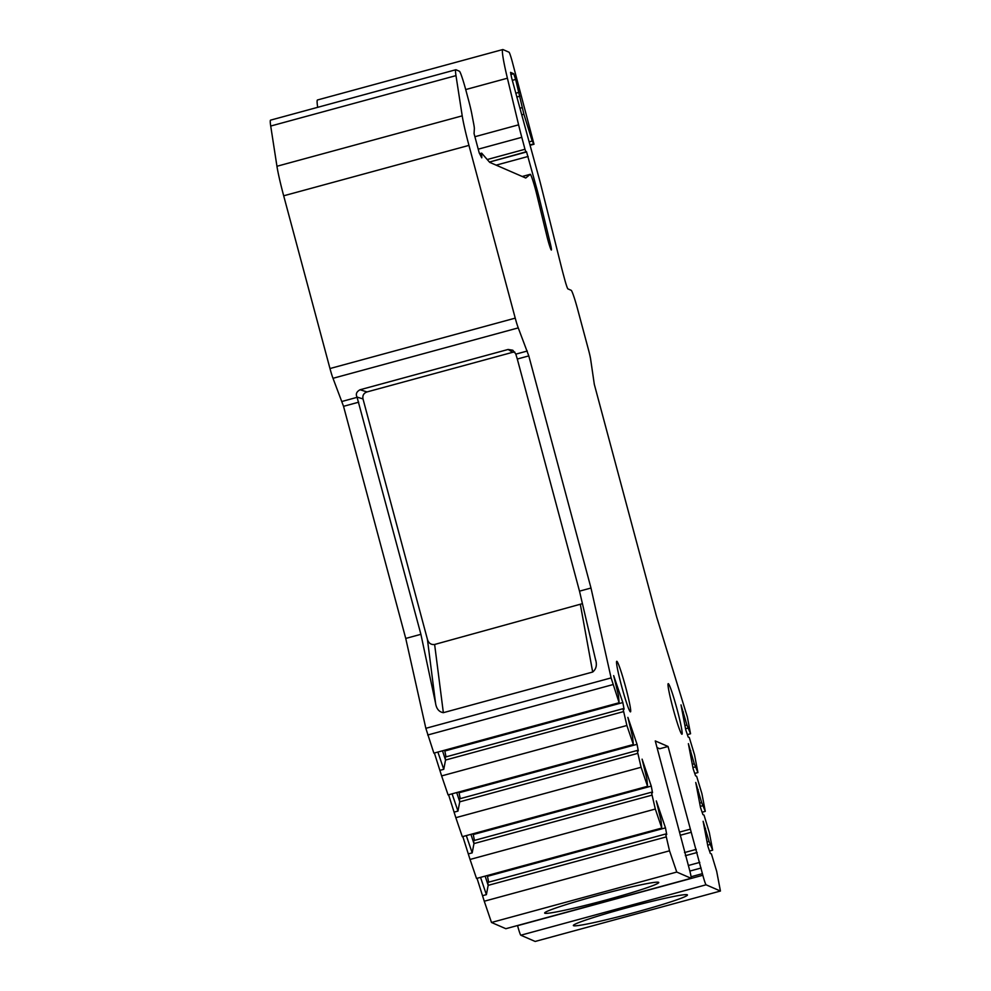 <?xml version="1.0" encoding="UTF-8"?>
<svg xmlns="http://www.w3.org/2000/svg" width="991" height="991" viewBox="0 0 991 991"><rect width="100%" height="100%" fill="white"/><g stroke="black" fill="none" stroke-linecap="round" stroke-linejoin="round"><path stroke-width="1.49" d="M548.952 243.749L550.278 243.39A10.48 0.731 -105.2 0 1 551.368 250.029A10.48 0.731 -105.2 0 1 546.97 236.44L536.664 194.075A15.249 1.065 74.8 0 0 530.247 174.305A15.249 1.065 74.8 0 0 530.222 174.329L522.245 176.497M550.278 243.39L539.971 201.037A36.209 2.527 74.8 0 0 537.221 190.309L526.506 151.685L489.43 162.066L525.961 152.119L524.982 149.269L487.225 159.539M619.14 702.73L433.872 753.148L425.845 728.323L611.1 677.906L619.14 702.73L618.409 695.224L613.664 675.614L622.831 702.557L624.095 709.184L622.992 708.701L626.882 725.499L633.348 744.501L632.617 736.994L627.885 717.385L637.052 744.328L638.315 750.955L637.201 750.472L641.09 767.269L647.569 786.284L646.838 778.777L642.094 759.156L651.26 786.098L652.524 792.726L651.421 792.243L655.311 809.04L661.777 828.055L661.047 820.548L656.302 800.926L665.481 827.869L666.732 834.496L665.63 834.013L669.52 850.811L676.754 872.055L691.099 878.286A9.526 0.669 74.8 0 0 691.148 878.299A9.526 0.669 74.8 0 0 689.426 869.441L655.262 740.934L668.058 746.483L702.842 875.264A9.526 0.669 74.8 0 0 706.075 884.802L720.432 891.033L716.679 871.3L711.414 853.908L710.312 853.437L707.884 846.302L703.127 821.266L709.036 841.396L712.665 850.167L709.308 832.502L704.031 815.11L702.929 814.627L700.501 807.504L695.744 782.469L701.653 802.599L705.282 811.356L701.925 793.704L696.661 776.312L695.558 775.829L693.13 768.694L688.373 743.671L694.282 763.801L697.912 772.559L694.555 754.907L689.29 737.515L688.188 737.031L685.76 729.896L681.003 704.874L686.912 724.991L690.541 733.761L687.333 716.914L656.513 616.501L594.315 384.372L590.648 359.337A11.434 0.793 74.8 0 0 588.555 349.996L577.666 309.378A19.052 1.325 74.8 0 0 571.188 290.313L567.905 288.889A9.526 0.669 -105.2 0 1 564.672 279.363L563.284 274.222A38.116 2.663 -105.2 0 1 561.154 265.997L541.433 187.262A38.116 2.663 74.8 0 0 539.302 179.024L511.591 77.682L510.551 72.368L513.697 73.73L515.642 79.441L523.892 114.25L532.204 141.032L534 144.24L512.285 61.739A9.526 0.669 74.8 0 0 509.04 52.213L502.97 49.575A47.642 3.32 74.8 0 0 502.771 49.55A47.642 3.32 74.8 0 0 507.404 78.215L518.603 124.829A38.116 2.663 74.8 0 0 521.786 137.315L524.982 149.269M611.1 677.906L590.995 588.035L528.798 355.905L517.302 359.027L579.5 591.156L595.802 660.737M525.75 177.996A19.052 1.325 74.8 0 0 525.8 177.971L525.713 177.996A19.052 1.325 74.8 0 1 525.676 177.984L489.727 162.363A19.052 1.325 74.8 0 1 489.579 162.227L481.775 153.271A15.249 1.065 74.8 0 0 481.576 153.159A15.249 1.065 74.8 0 0 481.849 156.727L481.75 157.829L479.235 152.936L474.07 133.636L474.342 128.719A19.052 1.325 74.8 0 0 473.772 124.259L471.753 113.643A19.052 1.325 74.8 0 0 468.731 100.847L465.906 90.305A19.052 1.325 74.8 0 0 459.415 71.241L455.984 69.754A38.116 2.663 74.8 0 0 455.835 69.742A38.116 2.663 74.8 0 0 455.984 75.626L462.215 115.848A38.116 2.663 74.8 0 0 468.954 145.38L515.233 318.136A11.434 0.793 74.8 0 0 518.256 327.885L528.798 355.905M525.8 177.971L530.222 174.329M677.237 709.878A26.2 1.833 74.8 0 0 668.207 683.666A26.2 1.833 74.8 0 0 672.939 708.02A26.2 1.833 74.8 0 0 681.969 734.232A26.2 1.833 74.8 0 0 677.237 709.878M621.468 685.648A26.2 1.833 -105.2 0 1 616.724 661.294A26.2 1.833 -105.2 0 1 625.755 687.506A26.2 1.833 -105.2 0 1 630.487 711.86A26.2 1.833 -105.2 0 1 621.468 685.648M702.842 875.264L517.575 925.681A9.526 0.669 74.8 0 0 520.82 935.219L535.165 941.45L720.432 891.033M502.771 49.55L317.504 99.967A47.642 3.32 74.8 0 0 317.69 107.325M455.835 69.742L270.568 120.146A38.116 2.663 74.8 0 0 270.716 126.043L276.947 166.265A38.116 2.663 74.8 0 0 283.686 195.797L329.978 368.541A11.434 0.793 -105.2 0 0 333.001 378.302L343.543 406.322L405.74 638.439L425.845 728.323M626.882 725.499L441.627 775.916L434.392 753.011M441.627 775.916L448.093 794.918L633.348 744.501M641.09 767.269L455.835 817.686L448.601 794.782M455.835 817.686L462.301 836.689L647.569 786.284M655.311 809.04L470.044 859.457L462.822 836.553M470.044 859.457L476.522 878.46L661.777 828.055M669.52 850.811L484.265 901.228L477.03 878.323M484.265 901.228L491.486 922.472L505.844 928.703A9.526 0.669 74.8 0 0 505.881 928.716A9.526 0.669 74.8 0 0 505.918 928.691L691.148 878.299M676.754 872.055L491.486 922.472M596.867 895.666A59.076 3.295 -15 0 1 658.755 882.486A59.076 3.295 -15 0 1 606.529 899.865A59.076 3.295 -15 0 1 544.641 913.058A59.076 3.295 -15 0 1 596.867 895.666M625.569 908.14A59.076 3.295 -15 0 1 687.457 894.947A59.076 3.295 -15 0 1 635.243 912.339A59.076 3.295 -15 0 1 573.343 925.532A59.076 3.295 -15 0 1 625.569 908.14M482.914 895.591L486.395 894.638L488.167 885.359L666.187 836.924M488.167 885.359L485.144 876.118M486.395 894.638L480.524 877.369M487.299 875.536L488.674 882.176M488.241 885.198L487.708 882.436L665.63 834.013M665.481 827.869L487.56 876.292M468.693 853.808L472.187 852.867L473.958 843.589L651.967 795.154M473.958 843.589L470.936 834.348M472.187 852.867L466.303 835.599M473.079 833.765L474.454 840.405M474.02 843.428L473.5 840.665L651.421 792.243M651.26 786.098L473.339 834.521M454.485 812.038L457.966 811.096L459.737 801.818L637.758 753.371M459.737 801.818L456.715 792.577M457.966 811.096L452.094 793.828M458.87 791.995L460.245 798.635M459.812 801.657L459.279 798.895L637.201 750.472M637.052 744.328L459.13 792.75M440.264 770.267L443.757 769.326L445.529 760.047L623.55 711.6M445.529 760.047L442.506 750.806M443.757 769.326L437.886 752.058M444.649 750.212L446.037 756.864M445.591 759.886L445.07 757.124L622.992 708.701M622.831 702.557L444.909 750.98M357.033 397.069C355.534 394.096 356.549 391.656 360.08 389.748L508.123 349.464L512.694 352.288L367.029 391.928C363.709 393.13 362.372 395.471 363.003 398.939L357.033 397.069L420.902 634.314L405.74 638.439M420.902 634.314L435.557 703.189L427.406 639.282C428.57 643.171 430.986 644.906 434.628 644.472L582.435 603.655M595.579 659.634C597.189 665.011 596.223 669.136 592.68 672.034L443.349 712.678C438.988 711.934 436.399 708.763 435.557 703.189M590.995 588.035L579.5 591.156M517.302 359.027L515.741 353.874L512.793 350.232L508.123 349.464M512.694 352.288L514.825 352.115M363.003 398.939L427.406 639.282M668.058 746.483L659.733 748.75L657.045 747.586M690.541 733.761L687.358 734.628M697.912 772.559L694.741 773.426M705.282 811.356L702.111 812.224M712.665 850.167L709.494 851.021M687.965 728.125L685.537 728.781M686.912 724.991L684.93 725.536M683.418 711.996L682.403 712.281M695.348 766.923L692.92 767.579M694.282 763.801L692.3 764.334M690.801 750.794L689.786 751.079M702.718 805.72L700.29 806.377M701.653 802.599L699.671 803.131M698.172 789.604L697.156 789.877M710.089 844.518L707.673 845.174M709.036 841.396L707.054 841.929M705.555 828.402L704.527 828.674M539.971 201.037L538.447 201.446M505.844 928.703L691.099 878.286M520.82 935.219L706.075 884.802M427.703 735.012L612.958 684.595M358.705 402.185L343.543 406.322M357.144 397.329L342.031 401.442M518.256 327.885L333.001 378.302M527.286 351.025L515.84 354.134M515.233 318.136L329.978 368.541M468.954 145.38L283.686 195.797M462.215 115.848L276.947 166.265M455.984 75.626L270.716 126.043M367.029 391.928L360.08 389.748M443.349 712.678L434.628 644.472M580.416 604.795L592.68 672.034M690.219 829.194L679.454 832.118M691.111 832.316L680.185 835.289M696.252 849.361L684.484 852.57M697.144 852.495L685.326 855.704M699.795 862.381L688.336 865.502M701.095 868.017L689.847 871.077M702.408 873.653L691.086 876.738M513.697 73.73L510.823 74.511M515.642 79.441L512.31 80.345M519.098 92.312L515.754 93.216M520.002 96.139L516.769 97.019M522.183 107.623L519.891 108.242M523.892 114.25L521.91 114.783M532.204 141.032L529.33 141.824M533.344 143.968L530.135 144.847M533.976 144.24L530.247 145.256L534 144.24M507.404 78.215L465.708 89.562M518.603 124.829L474.9 136.721M521.786 137.315L478.232 149.17M528.153 156.454L496.157 165.15M537.221 190.309L535.809 190.693M479.632 153.692L481.576 153.159M522.245 176.485L530.247 174.305"/></g></svg>
